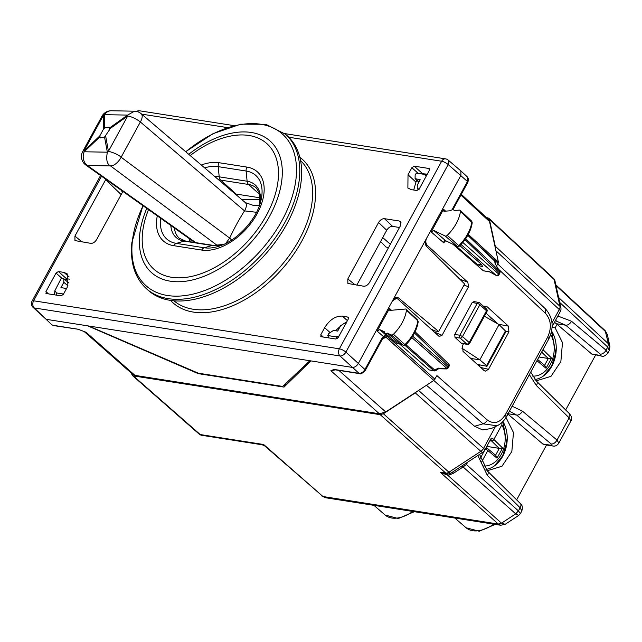 <?xml version="1.0" encoding="UTF-8"?>
<svg xmlns="http://www.w3.org/2000/svg" width="642" height="642" viewBox="0 0 642 642"><rect width="100%" height="100%" fill="white"/><g stroke="black" fill="none" stroke-linecap="round" stroke-linejoin="round"><path stroke-width="0.96" d="M505.832 417.701L508.063 414.202L507.389 413.625M486.604 470.129L488.145 470.458L501.964 466.261L511.843 451.47L513.464 432.556L506.137 417.749M485.97 469.39A28.874 21.363 98.9 0 0 505.037 451.029A28.874 21.363 98.9 0 0 502.911 421.521M552.056 327.356L555.153 327.845L557.087 324.298L554.479 322.26M535.621 380.233L537.169 380.562L550.98 376.356L560.859 361.574L562.48 342.651L555.153 327.845M534.987 379.494A28.874 21.363 98.9 0 0 554.174 360.772A28.874 21.363 98.9 0 0 551.582 331.071M484.397 316.241L499.059 324.611L479.831 359.865L461.831 348.133M499.059 324.611L505.431 330.959L505.085 331.874M487.021 366.269L477.407 364.463M486.291 366.349L486.572 365.555L479.831 359.865L470.787 358.445M554.126 322.894L555.707 323.143M487.976 314.949L491.331 318.617L490.673 319.82M488.289 315.23L491.331 318.617M495.255 247.676L495.263 246.191L559.944 306.274A5.248 3.202 132.9 0 1 559.262 309.54L551.968 322.902M486.355 217.486L488.755 218.208L489.389 219.363L495.263 246.191M416.762 391.62L415.278 392.872L480.85 451.326L448.951 472.223A5.248 3.226 -48.3 0 1 445.773 473.114A5.248 3.884 98.9 0 0 447.338 473.868L440.171 472.239L445.773 473.114L380.208 414.676L133.367 375.899L132.276 375.409L131.369 373.138M380.208 414.676L383.378 413.769L415.278 392.872M605.197 330.702L607.316 334.434L609.892 346.223L608.431 343.799L558.612 297.519M609.9 346.239L609.274 350.58L607.765 347.081L608.439 343.807L605.181 330.686L555.836 284.839M505.206 524.273L501.49 523.166L498.304 524.057L501.49 523.174L515.719 513.857L518.423 510.88L515.711 513.849L518.656 515.462L505.182 524.289L500.72 525.252L498.304 524.057L322.95 496.515L264.833 446.005L262.281 444.802L201.781 435.3A5.248 3.884 98.9 0 1 200.224 434.546A5.248 3.162 131.3 0 1 199.132 434.064A5.248 5.248 0 0 0 201.781 435.3M479.566 454.384L487.559 471.14L520.293 503.456A5.248 3.154 134.6 0 1 520.124 507.766L521.834 510.936L520.389 513.584L518.439 510.896M500.72 525.252L325.654 497.759L322.95 496.515L263.669 444.513L262.281 444.802M565.666 409.949L595.575 355.106M557.087 324.298L591.804 354.063L601.514 356.045C602.918 356.976 605.029 356.037 607.83 353.22L607.805 353.26M556.413 323.728L565.666 325.181L555.571 320.775M607.765 347.081L606.04 350.187L607.83 353.22L609.274 350.572M569.318 413.552L569.141 417.862L536.407 385.553A5.248 3.154 -45.4 0 0 536.584 381.244L569.318 413.552M569.31 413.552C571.733 416.377 572.247 418.873 570.85 421.04L569.141 417.862L557.023 440.083L558.813 443.116M600.238 354.111L565.666 325.181A5.248 3.266 129.9 0 0 571.476 321.249L606.04 350.187A5.248 3.266 129.9 0 1 600.238 354.111L600.037 355.363L601.514 356.045M516.649 499.853L546.551 445.01M508.063 414.202L542.787 443.967L544.215 444.641M509.403 411.217L516.641 415.077A5.248 3.266 -50.1 0 0 522.452 411.153L557.023 440.083C555.418 442.787 553.484 444.095 551.213 444.015L551.013 445.259L542.787 443.967M570.866 421.016L558.789 443.165M133.367 375.899L200.224 434.546L263.669 444.513L264.833 446.005M465.643 463.5L466.365 464.479L463.107 466.959L515.711 513.849M447.964 473.66L447.691 475.208L440.171 472.239L498.304 524.057M449.199 473.563L449.448 474.903L453.613 473.178L463.107 466.959L461.726 466.068M466.967 462.641L467.28 462.938L467.713 462.144M538.975 356.992L548.308 358.493L551.598 358.1L546.053 368.275L544.841 365.483L537.611 359.48M549.704 337.098L551.013 333.471M486.805 446.367L487.262 446.455L486.355 448.116M487.262 446.455L499.291 448.389L502.582 447.996L497.028 458.179L495.825 455.387L487.792 448.718A2.103 1.292 129.7 0 0 487.487 448.557A2.103 1.565 106.6 0 0 487.053 448.325A2.103 1.565 106.6 0 0 485.248 449.223A2.103 0.618 28.6 0 1 487.848 450.556A2.103 1.292 129.7 0 0 487.792 448.718A2.103 2.103 0 0 0 487.005 448.309M502.582 447.996L493.883 439.481A2.103 0.618 28.6 0 0 491.282 438.149A2.103 1.461 93.6 0 0 491.612 440.998A2.103 1.252 -45.6 0 0 493.883 439.481L501.859 424.86L501.996 422.436M390.368 244.241L382.728 237.604M388.603 247.475L386.035 247.074L380.61 241.496M33.079 307.382L46.144 319.315L87.657 325.839L198.201 373.62L198.426 373.203M77.369 329.105L52.933 325.269A2.103 1.557 98.9 0 0 53.559 325.574L78.027 329.234L84.343 331.625M498.272 425.181L497.141 425.774L483.033 423.832A5.248 3.234 -48.6 0 0 487.406 420.077L436.921 375.618L433.864 380.417L385.714 411.963L379.374 413.769L134.98 375.377L132.79 374.39L84.19 331.561M379.374 413.769L330.863 370.723L334.017 369.447L334.827 369.768M53.559 325.574L51.85 324.78L46.144 319.315L352.394 367.417C354.649 367.489 356.615 366.205 358.284 363.557C356.615 366.205 354.649 367.489 352.394 367.417L310.88 360.9L284.005 387.094L198.201 373.62M286.155 383.146L284.005 387.094M101.532 176.213L33.609 300.785A5.248 1.533 -151.4 0 0 32.1 301.074A5.248 5.248 0 0 0 33.103 307.406A5.248 3.218 133.7 0 0 34.251 307.943L51.85 324.788M334.017 369.447L334.618 369.511A2.103 1.557 98.9 0 0 335.244 369.816L359.672 373.652A2.103 1.557 98.9 0 0 359.705 373.66M335.509 369.856L330.863 370.723L335.244 369.816M78.027 329.234L86.076 332.275L134.98 375.377M78.517 329.515L77.987 329.41M451.976 209.87L467.456 181.485L467.512 177.064L460.948 170.965L460.892 175.378L426.657 238.166C425.373 241.007 425.598 243.414 427.323 245.372L467.841 282.255L468.508 286.789L442.049 335.317L439.208 336.488L397.992 299.156L396.475 298.394L392.519 300.777L358.284 363.557L460.892 175.378L460.876 170.9L448.148 160.051A5.248 3.138 130.5 0 1 448.18 164.545L467.456 181.485L467.288 182.376M419.852 189.133L417.26 188.555L417.316 185.032L420.197 179.744L415.085 178.645L415.141 175.122L416.337 173.107L427.283 174.183M328.816 337.917L327.765 335.549L328.784 333.503L333.495 330.421L337.684 331.071L340.565 325.783L345.276 322.701L346.824 323.062M66.286 288.988L65.131 288.266L60.95 287.608L63.831 282.32L63.823 278.74L61.295 278.219L54.875 290.73L56.488 292.937L56.263 295.111M461.309 194.333L488.273 219.259L489.533 221.562L460.9 195.088M496.675 266.037L498.401 262.056L489.533 221.562M433.864 380.417L385.818 337.066L383.812 337.483L382.207 339.401A2.103 0.618 -151.4 0 0 381.765 338.623L364.937 369.495L345.902 352.113A5.248 3.082 132.8 0 1 340.011 355.973L359.047 373.355L334.618 369.511M426.457 385.264L474.558 426.256L482.64 429.939L491.427 428.463M490.023 272.015L496.218 275.466L461.044 244.506M453.091 244.369L483.33 270.772L489.958 272.007M481.925 266.639L482.76 266.655L481.275 264.191L459.913 245.685M429.265 369.928L434.305 370.916A2.103 1.557 -81.1 0 1 433.687 370.619L429.265 369.928L399.42 343.871M484.1 306.796L485.833 306.258L487.302 306.908L508.384 326.112L508.921 331.866L488.514 369.302L485.232 371.172L484.132 370.586L463.034 351.399L462.489 345.637L463.452 343.879M486.042 313.216L498.256 324.154M479.839 364.977L479.221 366.117M486.957 311.547L469.623 343.342A2.103 0.618 -151.4 0 0 469.174 342.555A2.103 1.268 132.1 0 1 466.838 344.104A2.103 1.541 -82.4 0 0 467.496 344.417L461.606 343.406L455.009 337.395L454.745 334.514L472.199 302.502L474.39 301.852M426.272 176.036L424.651 174.415L416.337 173.107M339.072 335.951L336.079 336.857L327.765 335.549M63.526 294.044L56.488 292.937M465.683 238.696L499.653 271.173L495.183 263.758L494.573 260.957A2.103 1.533 -12.3 0 1 494.926 261.575A2.103 2.103 0 0 0 494.324 260.5A2.103 1.284 133.7 0 1 494.573 260.957L467.777 235.341M438.478 368.251L446.712 368.251A2.103 0.498 91.1 0 1 446.334 368.917A2.103 2.103 0 0 0 448.22 367.826A2.103 0.618 -151.4 0 0 447.795 367.055L412.71 336.183M486.355 311.667L486.508 310.768A2.103 1.268 -47.9 0 0 486.516 308.987L479.855 302.968A2.103 2.103 0 0 0 478.82 302.462A2.103 1.565 100.3 0 0 477.207 303.409L459.873 335.196A2.103 1.541 97.6 0 0 460.178 338.085L455.009 337.395M461.606 343.406L466.838 344.104L460.178 338.085A2.103 1.268 -47.9 0 0 462.505 336.536L459.873 335.196L454.745 334.514M479.855 302.968A2.103 1.268 -47.9 0 1 479.839 304.749L462.505 336.536L469.174 342.555L486.508 310.768L479.839 304.749A2.103 0.618 -151.4 0 0 477.207 303.409L472.199 302.502M499.749 271.149A2.103 2.103 0 0 1 499.797 273.235L465.025 239.643M499.797 273.235L499.003 274.688A2.103 0.618 -151.4 0 0 498.577 273.925L462.834 242.467M411.827 337.548L446.712 368.251A2.103 1.308 -48.6 0 0 447.795 367.055L448.581 365.603A2.103 1.284 -46.3 0 0 448.622 363.845A2.103 2.103 0 0 1 449.015 366.365L414.499 333.021M382.183 339.449L385.914 337.002L387.519 336.633L385.962 335.036L383.37 336.512L385.914 337.002L389.221 339.923L390.946 339.594L394.276 341.151M385.962 335.036L379.735 329.619L377.135 331.095L389.509 308.401L390.24 310.391L389.477 310.166M379.735 329.619L384.357 331.745A3.804 2.303 -47.9 0 0 384.903 333.054A3.804 2.303 -47.9 0 0 385.69 333.407A3.804 2.303 -47.9 0 0 387.335 333.11L391.395 334.972A2.103 1.268 -47.9 0 0 393.41 334.273A31.498 19.075 -47.9 0 0 406.45 310.182A2.103 1.268 -47.9 0 0 406.185 309.251A2.103 1.268 -47.9 0 0 405.431 309.027L390.24 310.391M459.383 245.605L458.773 245.693A1.757 1.059 132.1 0 1 457.088 246.255L445.235 236.015L433.815 230.47L431.199 231.939L443.574 209.244L444.288 211.234L443.542 211.009M444.288 211.234L450.315 210.785A3.804 2.303 -47.9 0 1 453.1 209.773A3.804 2.303 -47.9 0 1 453.926 210.159L454.279 210.488M445.235 236.015A2.103 1.268 -47.9 0 0 447.257 235.341A31.498 19.075 -47.9 0 0 460.483 211.274A2.103 1.268 -47.9 0 0 460.226 210.327A2.103 1.268 -47.9 0 0 459.487 210.103L454.191 210.496A3.804 2.303 -47.9 0 0 453.926 210.159M405.519 344.553L404.925 344.626A31.153 18.867 -47.9 0 0 417.822 320.799L418.199 321.69C416.947 329.964 412.766 337.748 405.64 345.051L403.24 345.211A1.757 1.059 -47.9 0 0 404.925 344.626L393.41 334.273M406.45 310.182L417.822 320.799A1.757 1.059 -47.9 0 0 417.605 320.021L406.185 309.251M403.553 345.412L399.18 343.35L387.335 333.11M387.519 336.633L390.946 339.594L394.164 341.103M391.179 339.738L389.221 339.923M445.941 240.91L444.818 241.288L443.847 242.917L431.199 231.939M460.483 211.274L472.231 222.782L471.637 221.097A1.757 1.059 132.1 0 1 471.854 221.891A31.153 18.867 132.1 0 1 458.773 245.693L447.257 235.341M472.231 222.79C470.899 231.08 466.654 238.856 459.487 246.103L457.369 246.448L445.572 240.686C444.368 240.092 443.791 240.838 443.847 242.917M448.012 241.898L445.572 240.686L433.815 230.47M457.369 246.448L447.723 241.713M455.33 245.453L476.998 264.223L478.298 264.801L481.275 264.191M391.395 334.972L403.24 345.211L399.18 343.35L396.756 343.285M430.782 328.993L435.292 331.015L438.671 331.545L464.623 283.949L426.593 246.408C424.964 244.433 424.779 242.066 426.031 239.305M88.7 326L198.274 373.179L282.681 386.436L309.837 360.732M384.462 218.673C382.199 218.601 380.241 219.893 378.571 222.533L347.812 278.949L347.868 283.459L363.685 286.22C365.948 286.292 367.914 285.008 369.575 282.36L400.335 225.952L400.431 221.578L399.252 221L384.462 218.673L392.623 226.401L399.501 227.485M356.808 285.144L386.733 230.261C388.402 227.613 390.36 226.329 392.623 226.401M121.169 194.582L105.673 179.672L74.921 236.079L74.962 240.59L90.795 243.358C93.05 243.43 95.016 242.146 96.677 239.498L122.903 191.412M393.137 299.629L397.037 297.246L398.505 297.92L438.671 331.545M320.775 336.512L321.233 336.729L320.799 334.747L324.643 327.693C329.635 319.756 335.533 315.904 342.314 316.113L348.333 317.188M335.517 330.734L340.228 326.409M67.225 287.263L67.258 273.877L63.975 272.401L58.39 271.518L56.039 273.067L45.943 291.572L46.376 293.555L61.03 295.858L63.381 294.317L67.225 287.263M408.023 174.776L411.867 167.722L414.226 166.174L428.872 168.477L429.305 170.459L419.218 188.973L416.859 190.513L411.281 189.639L407.871 188.05L408.023 174.776L415.952 182.135L413.713 190.016M45.927 293.346L46.376 293.555M429.562 169.079L429.313 168.677M348.582 317.597L347.892 316.996L348.325 318.978L338.238 337.483L335.878 339.024L321.233 336.729M415.952 182.135L416.907 180.386M58.39 271.518L66.431 278.684L69.464 279.166M66.431 278.684L65.332 280.024M260.403 199.63L241.978 199.75M104.75 127.943L103.643 128.849L99.743 135.992L100.497 137.91L104.542 137.011L109.501 129.82L108.907 127.132L104.75 127.943L104.397 114.669A10.497 8.755 91.1 0 1 111.371 110.761L134.539 111.194A10.497 10.497 0 0 1 141.168 113.706A10.497 5.08 130.5 0 1 140.365 121.972L121.137 157.226L229.684 238.086L225.695 243.454M256.527 212.301L244.522 210.873A217.486 178.163 -87.3 0 0 229.684 238.086L231.666 240.02M99.847 136.923L84.174 151.769A10.497 8.755 91.1 0 0 87.376 165.5L110.544 165.925A10.497 5.272 126.7 0 0 121.137 157.226C118.593 154.834 114.364 152.86 108.45 151.279A10.497 7.977 169.5 0 0 107.342 152.194C105.954 159.77 107.021 164.344 110.544 165.925L217.445 245.573M141.168 113.706L245.324 202.607A10.497 5.08 130.5 0 1 244.522 210.873L140.365 121.972A10.497 3.074 -151.4 0 0 127.678 116.025L108.45 151.279L105.649 136.096M134.539 111.194L127.573 115.095A10.497 3.643 54.5 0 0 127.678 116.025L109.541 128.962M259.48 205.456L253.052 205.296L245.316 202.599M111.371 110.761A10.497 10.497 0 0 0 101.958 116.234L103.29 115.576A10.497 8.707 -1.5 0 1 104.397 114.669L127.573 115.095L109.437 128.023M103.643 128.849L103.29 115.576L84.07 150.83A10.497 3.074 -151.4 0 0 82.738 151.488A10.497 10.497 0 0 0 85.867 165.074A10.497 4.735 -54.6 0 0 87.376 165.5L195.842 242.652M142.949 205.673L131.891 242.419C129.941 262.313 134.732 277.697 146.272 288.571L148.142 290.256A103.94 62.948 -47.9 0 0 238.03 279.013A103.94 62.948 -47.9 0 0 301.202 180.787A103.94 62.948 -47.9 0 0 287.423 135.952L285.554 134.266L265.788 124.307L240.694 124.179L213.024 133.688L185.682 151.697M260.387 197.864L236.152 194.061A36.746 22.253 -47.9 0 0 235.165 193.932M189.687 238.912A36.746 22.253 -47.9 0 0 189.807 241.705M505.431 330.959L486.572 365.555M495.279 524.402L479.229 531.239L466.1 527.772A32.18 19.485 -47.9 0 0 493.69 524.153M412.774 511.441A32.18 19.485 132.1 0 1 385.176 515.061L373.917 505.334M559.68 302.422L607.741 347.065L608.431 343.799M591.804 354.063L600.037 355.363M508.031 413.729L516.641 415.077L551.213 444.015M487.559 471.14A5.248 3.154 134.6 0 1 487.39 475.449L520.124 507.766L518.423 510.88L466.365 464.479L467.28 462.938M558.813 443.124C557.12 445.62 555.017 446.559 552.489 445.941L551.013 445.259M447.338 473.868A5.248 5.248 0 0 0 451.029 473.074A5.248 1.661 56.8 0 1 448.951 472.223L383.378 413.769M495.447 426.569L483.562 448.365A5.248 1.533 28.6 0 1 484.654 450.307A5.248 5.248 0 0 1 482.92 452.185A5.248 1.661 56.8 0 1 480.85 451.326A5.248 3.226 -48.3 0 0 483.562 448.365L418.576 390.432M495.913 250.701L559.262 309.54A5.248 1.533 -151.4 0 1 560.354 311.482L552.088 326.642M489.389 219.363L554.07 279.447L559.944 306.274A5.248 3.836 -12.4 0 1 560.867 307.847A5.248 5.248 0 0 1 560.354 311.482M488.763 218.216L553.436 278.299A5.248 3.202 132.9 0 1 554.07 279.447A5.248 3.836 167.6 0 1 554.993 281.019L560.867 307.847M571.476 321.249L557.874 316.024M529.345 374.639L536.407 385.553M487.39 475.449L477.849 455.507M512.123 406.234L522.452 411.153M449.448 474.903L447.691 475.208L501.49 523.166M605.815 331.834L555.988 285.554M452.233 472.287A5.248 1.661 -123.2 0 1 453.613 473.178M546.053 368.275L536.945 360.716M548.308 358.493L544.609 365.29M548.164 358.469L541.639 352.089M551.598 358.1L542.971 349.649M532.627 376.076A25.198 18.642 98.9 0 0 553.974 352.699A25.198 18.642 98.9 0 0 550.876 334.955M497.028 458.179L487.848 450.556L481.644 461.919M499.291 448.397L495.584 455.186M489.79 440.885L491.612 440.998L499.139 448.373M480.385 458.131L485.248 449.223M491.282 438.149L484.654 450.307M483.611 465.98A25.198 18.642 98.9 0 0 504.949 442.603A25.198 18.642 98.9 0 0 501.859 424.86M364.776 370.386L364.937 369.495C363.276 372.143 361.318 373.427 359.047 373.355A2.103 1.557 98.9 0 0 359.672 373.652C360.363 374.559 362.265 373.427 365.378 370.265L382.207 339.401M385.714 411.963L338.848 370.386M419.001 181.943L416.008 179.086M418.793 189.575L418.183 188.997M63.831 282.32L67.948 285.826M474.558 426.256L483.033 423.832L433.783 380.465M487.406 420.077C494.027 424.675 500.03 422.853 505.406 414.604L506.081 416.827M491.411 428.479L497.157 425.766C501.113 423.792 504.235 420.719 506.498 416.546L548.725 339.104A5.248 1.533 -151.4 0 0 547.634 337.162L505.406 414.604M547.634 337.162C551.831 327.845 551.141 319.933 545.556 313.432L545.636 309.035L497.767 264.031M545.556 313.432L498.657 269.335M483.33 270.772L489.726 271.775M438.293 368.091L433.687 370.619L405.07 345.436M484.253 306.691L487.302 306.908M508.384 326.112L498.328 324.218M508.921 331.866L505.695 331.264M488.514 369.302L480.714 367.481M479.43 302.767A2.103 1.565 100.3 0 0 478.82 302.462L473.788 301.547M424.651 174.415L427.074 174.56M336.079 336.857L337.219 338.615M498.401 262.056L468.283 234.41M489.902 271.975L496.218 275.466A2.103 1.308 -48.6 0 0 498.577 273.925L499.372 272.473A2.103 1.284 -46.3 0 0 499.653 271.173L495.183 263.758M405.953 344.73L434.971 370.265A2.103 0.666 56.8 0 0 435.782 370.594L438.566 368.773L446.334 368.917M464.038 285.032L468.508 286.789M459.656 279.045L467.841 282.255M433.904 331.834L442.049 335.317M425.734 245.156L427.323 245.372M122.429 192.271L121.362 190.409M377.135 331.095L383.37 336.512L381.765 338.623M445.564 211.138L443.574 209.244M391.476 310.279L389.509 308.401M434.947 379.237L391.267 339.819M498.128 263.364L477.825 244.73M384.903 333.054L397.534 343.639M448.18 160.075A5.248 5.248 0 0 0 445.556 158.863A5.248 3.884 98.9 0 0 441.648 161.246L339.369 348.815L33.609 300.785A5.248 3.884 -81.1 0 0 34.251 307.943L340.011 355.973A5.248 3.884 -81.1 0 1 339.369 348.815A5.248 1.533 28.6 0 1 345.902 352.113L448.18 164.545A5.248 1.533 28.6 0 0 441.648 161.246L288.78 137.236M137.227 111.588A5.248 3.884 -81.1 0 1 139.795 110.833A5.248 5.248 0 0 0 136.481 111.411M227.493 127.614L141.665 114.132M347.812 278.949L355.187 284.887M378.571 222.533L386.733 230.261M398.505 297.92L395.432 297.439M401.033 222.774L399.252 221M82.16 242.002L74.921 236.079M347.41 320.655L342.314 316.113M329.707 332.211L324.643 327.693M63.975 272.401L69.135 276.927M45.943 291.572L48.423 293.875M299.822 157.234A96.597 58.494 132.1 0 1 315.15 200.986A96.597 58.494 132.1 0 1 254.32 293.755A96.597 58.494 132.1 0 1 170.579 300.416M300.56 160.556A94.494 57.226 132.1 0 1 312.245 200.537A94.494 57.226 132.1 0 1 255.556 289.301A94.494 57.226 132.1 0 1 173.958 300.817M320.799 334.747L323.271 337.05M411.867 167.722L417.982 173.163M414.226 166.174L422.388 173.46M65.789 280.418L66.712 278.732M56.039 273.067L61.784 278.187M189.735 240.806L190.457 239.466M236.112 194.053A77.594 36.305 -52.1 0 0 235.71 194.398M104.542 137.011L107.342 152.194L84.174 151.769A10.497 4.374 46.6 0 1 84.07 150.83L99.743 135.992M146.753 208.377A88.58 53.647 -47.9 0 0 139.739 234.37A88.58 53.647 -47.9 0 0 203.466 276.525A88.58 53.647 -47.9 0 0 281.926 179.295A88.58 53.647 -47.9 0 0 188.732 154.297M148.503 209.621A84.479 51.159 -47.9 0 0 142.54 232.653A84.479 51.159 -47.9 0 0 203.313 272.85A84.479 51.159 -47.9 0 0 278.138 180.121A84.479 51.159 -47.9 0 0 190.201 155.557M146.272 288.571A103.94 62.948 -47.9 0 0 236.16 277.32A103.94 62.948 -47.9 0 0 299.332 179.102A103.94 62.948 -47.9 0 0 285.554 134.266M185.763 151.769A102.014 61.784 132.1 0 1 296.074 178.155A102.014 61.784 132.1 0 1 205.713 290.136A102.014 61.784 132.1 0 1 132.324 241.585A102.014 61.784 132.1 0 1 143.062 205.753M201.283 165.018A49.418 29.925 -47.9 0 1 219.01 162.707L246.913 167.089A49.418 29.925 -47.9 0 1 257.129 213.738A49.418 29.925 -47.9 0 1 201.668 250.067L173.765 245.685A5.248 3.884 -81.1 0 1 176.373 243.39L204.276 247.772A45.702 27.678 -47.9 0 0 220.968 245.525C238.062 239.546 256.503 219.115 260.7 201.5A45.702 27.678 -47.9 0 0 246.119 171.029L218.216 166.647A45.702 27.678 -47.9 0 0 204.605 167.851M157.282 215.864A49.418 29.925 -47.9 0 0 173.765 245.685M201.668 250.067A5.248 3.884 -81.1 0 1 204.276 247.772L212.061 245.493L184.158 241.111L176.373 243.39A45.702 27.678 -47.9 0 1 160.717 218.312M219.01 162.707A5.248 3.884 98.9 0 0 218.216 166.647L219.203 176.831A38.279 23.184 -47.9 0 0 214.869 176.614M246.913 167.089A5.248 3.884 98.9 0 0 246.119 171.029L247.106 181.221A5.248 3.884 98.9 0 0 248.598 184.487L220.696 180.105A36.746 22.253 -47.9 0 0 218.721 179.896M170.836 225.511A38.279 23.184 -47.9 0 0 184.158 241.111A5.248 3.884 -81.1 0 1 185.466 241.023L179.254 238.23A36.746 22.253 -47.9 0 1 174.375 228.03M236.152 194.061L220.696 180.105A5.248 3.884 98.9 0 1 219.203 176.831L247.106 181.221A38.279 23.184 -47.9 0 1 259.89 204.244M185.466 241.023L213.369 245.405A5.248 3.884 -81.1 0 0 212.061 245.493A38.279 23.184 -47.9 0 0 223.617 244.433M259.882 204.268L259.729 193.659L256.399 188.058A36.746 22.253 -47.9 0 0 248.598 184.487L260.01 194.783M505.84 331.762L487.013 366.285M414.355 511.69L398.313 518.527L385.176 515.061M607.316 334.434L605.181 330.678M520.389 513.584L518.656 515.462M325.638 497.751L321.875 496.041M466.1 527.772L454.841 518.046M521.834 510.936C522.813 507.341 522.299 504.845 520.293 503.456M544.231 444.649L552.497 445.941M132.276 375.409L199.132 434.064M556.445 320.888L555.298 320.751M530.717 372.135L536.584 381.244M482.92 452.185L451.029 473.074M554.993 281.019A5.248 5.248 0 0 0 553.436 278.291M543.605 375.867L551.687 365.892L555.699 352.771L551.566 331.144M485.922 447.988L487.053 448.325M494.581 465.771L502.662 455.788L506.674 442.675L502.855 421.577M418.841 182.232L415.077 178.636M418.568 189.807L417.244 188.547M68.943 283.106L63.807 278.724M467.504 177.056L468.564 179.198L467.89 182.256L452.899 209.749M548.725 339.104C554.094 327.813 553.067 317.79 545.644 309.035M54.458 294.822L54.875 290.73M467.858 235.197L494.324 260.508M495.463 264.031L494.926 261.575M448.622 363.845L415.101 331.802M434.305 370.916A2.103 2.103 0 0 0 435.782 370.594M486.949 311.555A2.103 2.103 0 0 0 486.516 308.987M467.496 344.417A2.103 2.103 0 0 0 469.623 343.334M496.122 275.514A2.103 2.103 0 0 0 499.011 274.672M449.015 366.373L448.22 367.826M394.453 298.024L396.491 298.394M418.199 321.69L417.605 320.021M391.331 339.827L390.817 339.875M471.637 221.097L460.226 210.327M481.243 266.43L477.488 264.544M398.144 343.935L400.327 343.518M445.556 158.863L284.815 133.608M234.065 125.639L139.795 110.833M100.561 175.523L32.1 301.074M101.958 116.234L82.738 151.488M85.867 165.074L194.686 242.467M213.369 245.405L223.641 244.425"/></g></svg>
